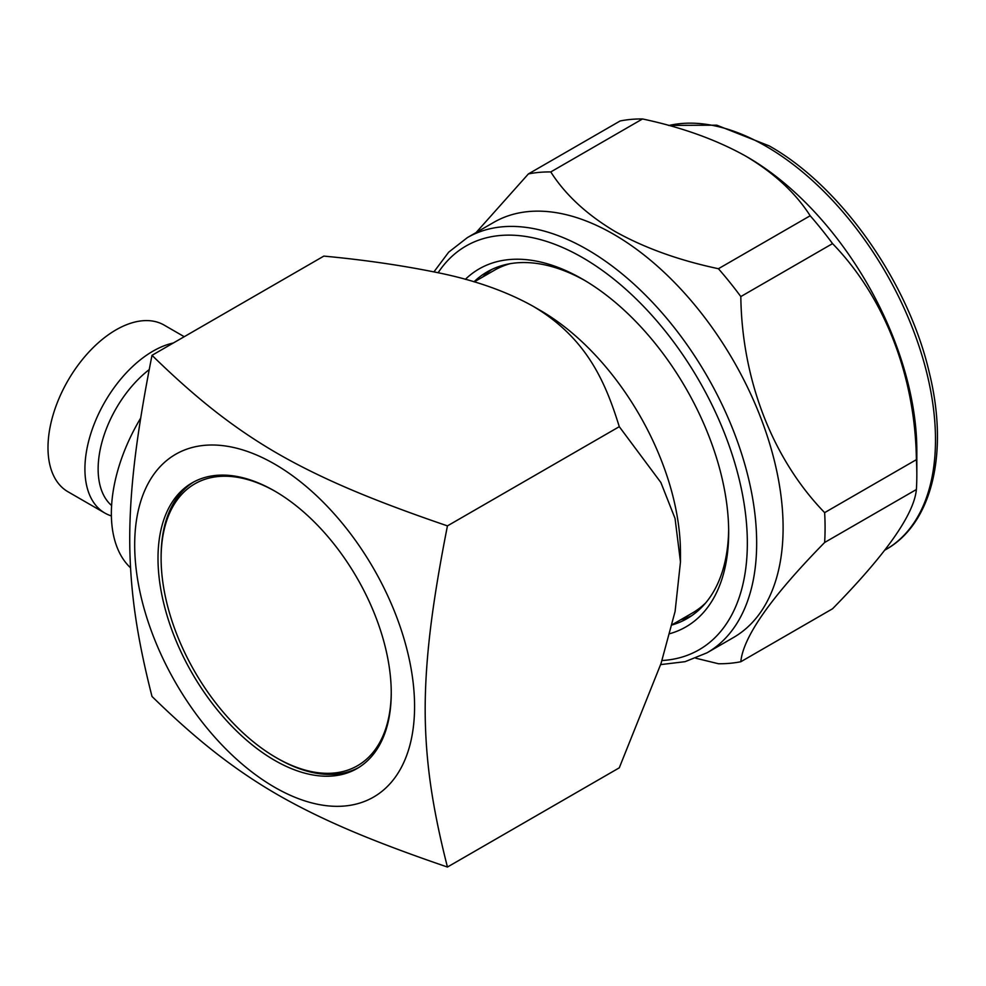 <?xml version="1.0" encoding="UTF-8"?>
<svg xmlns="http://www.w3.org/2000/svg" width="986" height="986" viewBox="0 0 986 986"><rect width="100%" height="100%" fill="white"/><g stroke="black" fill="none" stroke-linecap="round" stroke-linejoin="round"><path stroke-width="1.48" d="M482.758 276.967A200.109 115.535 60 0 1 491.891 269.412M691.79 615.646A200.109 115.535 60 0 1 680.673 619.775M274.626 464.073A197.915 114.265 60 0 1 414.576 706.469A197.915 114.265 60 0 1 274.626 787.259A197.915 114.265 60 0 1 134.688 544.864A197.915 114.265 60 0 1 274.626 464.073M447.447 867.039C413.134 855.33 383.394 844.262 358.238 833.823C327.783 821.19 300.853 808.113 277.46 794.605C254.129 781.146 231.55 765.641 209.71 748.115C191.58 733.559 172.353 716.341 152.004 696.461C144.979 668.964 139.692 643.747 136.154 620.81C131.89 593.19 129.758 565.952 129.733 539.071C129.721 512.03 131.853 482.117 136.142 449.345C139.679 422.316 144.967 390.974 152.004 355.317C172.34 375.198 191.58 392.403 209.71 406.959C231.55 424.485 254.129 439.99 277.46 453.461C300.841 466.957 327.771 480.034 358.238 492.68C383.381 503.106 413.122 514.174 447.447 525.883C440.409 561.539 435.122 592.882 431.585 619.923C427.295 652.683 425.163 682.583 425.176 709.649C425.2 736.505 427.332 763.756 431.597 791.388C435.134 814.313 440.409 839.53 447.447 867.039L619.282 767.823L661.051 663.43L675.102 611.419L680.476 561.921L675.053 518.451L660.879 482.511L619.282 426.679C605.774 383.221 587.311 338.124 532.748 306.067C505.411 290.87 472.873 279.556 435.134 272.136C400.143 265.111 363.045 259.762 323.839 256.101L152.004 355.317M532.748 306.067L540.525 310.553A197.915 114.265 60 0 1 680.476 552.949L680.476 561.921M130.559 567.825A131.939 76.181 -60 0 1 111.356 513.447A131.939 76.181 -60 0 1 140.715 418.052M149.231 369.59A86.867 50.15 120 0 0 111.603 505.547M111.381 515.912A96.209 55.549 -60 0 1 104.849 513.053A96.209 55.549 -60 0 1 90.096 435.96A96.209 55.549 -60 0 1 152.953 351.176A96.209 55.549 -60 0 1 173.277 343.029M104.849 513.053L67.923 491.731A96.209 55.549 -60 0 1 53.17 414.638A96.209 55.549 -60 0 1 116.028 329.854A96.209 55.549 -60 0 1 164.132 325.097L184.234 336.707M274.626 760.329A164.933 95.223 60 0 1 166.88 614.993A164.933 95.223 60 0 1 192.159 482.832A164.933 95.223 60 0 1 274.626 491.003A164.933 95.223 60 0 1 382.371 636.34A164.933 95.223 60 0 1 357.092 768.501A164.933 95.223 60 0 1 274.626 760.329M275.414 491.459A162.727 93.953 -120 0 0 161.112 558.335A162.727 93.953 -120 0 0 276.179 757.63L277.744 758.53A164.933 95.223 60 0 1 277.732 758.53A164.933 95.223 60 0 0 358.633 767.576M161.112 558.335L161.112 556.535A164.933 95.223 60 0 1 193.737 481.957M705.766 602.816A197.915 114.265 60 0 1 692.357 613.021L672.181 624.68M619.282 426.679L447.447 525.883M474.266 281.873L494.442 270.226A197.915 114.265 60 0 1 509.984 263.718M277.732 758.53L276.179 757.63A162.727 93.953 -120 0 0 276.179 757.642A162.727 93.953 -120 0 0 391.245 692.098M474.007 281.799A200.109 115.535 60 0 1 487.121 271.914A200.109 115.535 60 0 1 584.858 280.517M465.355 279.346A206.715 119.343 60 0 1 582.504 279.137A206.715 119.343 60 0 1 582.516 279.137L582.504 279.137M613.612 234.249A239.697 138.385 60 0 1 770.202 445.462A239.697 138.385 60 0 1 733.461 637.535L707.024 652.806A239.697 138.385 60 0 0 743.764 460.733A239.697 138.385 60 0 0 587.175 249.507A239.697 138.385 60 0 0 467.327 237.638L493.764 222.368A239.697 138.385 60 0 1 613.612 234.249M745.786 156.145C774.183 173.092 795.653 192.973 810.172 215.761L718.424 268.722C678.947 260.341 644.524 247.954 615.165 231.55C586.707 214.554 565.237 194.673 550.78 171.934A269.388 155.529 60 0 0 528.385 173.93L620.132 120.97A269.388 155.529 60 0 1 642.515 118.961C681.905 127.317 716.329 139.716 745.786 156.145L747.339 157.033A239.697 138.385 60 0 1 916.832 450.602L916.832 474.845A269.388 155.529 60 0 1 916.388 489.512C914.034 514.445 886.094 554.194 832.554 608.769L740.819 661.742A269.388 155.529 60 0 1 718.424 663.738L695.82 658.217M740.819 661.742C743.173 636.82 771.114 597.06 824.641 542.485L916.388 489.512M810.172 215.761A269.388 155.529 60 0 1 832.554 243.616C884.578 297.193 915.291 376.282 916.388 459.661L824.641 512.634A269.388 155.529 60 0 1 824.641 542.485M824.641 512.634C772.63 459.045 741.916 379.967 740.819 296.576L832.554 243.616M718.424 268.722A269.388 155.529 60 0 1 740.819 296.576M916.388 459.661A269.388 155.529 60 0 1 916.832 474.845M550.78 171.934L642.515 118.961M528.385 173.93L476.09 232.573M582.516 279.137A206.715 119.343 60 0 1 728.679 532.304A206.715 119.343 60 0 1 669.913 633.653M728.654 529.568A200.109 115.535 60 0 1 687.23 618.518A200.109 115.535 60 0 1 672.107 624.939M438.117 272.765A233.103 134.577 60 0 1 582.504 257.592A233.103 134.577 60 0 1 742.15 492.692A233.103 134.577 60 0 1 662 660.534M668.878 125.505A239.697 138.385 60 0 1 765.999 146.261A239.697 138.385 60 0 1 922.588 357.487A239.697 138.385 60 0 1 885.847 549.559C932.374 523.517 948.939 452.401 929.379 373.004C908.599 282.316 840.935 186.144 769.29 145.94L716.785 125.185L668.508 125.407M660.669 664.601L685.11 661.668L707.024 652.806M884.861 550.126L885.847 549.559M433.926 271.877L448.692 252.169L467.327 237.638"/></g></svg>
